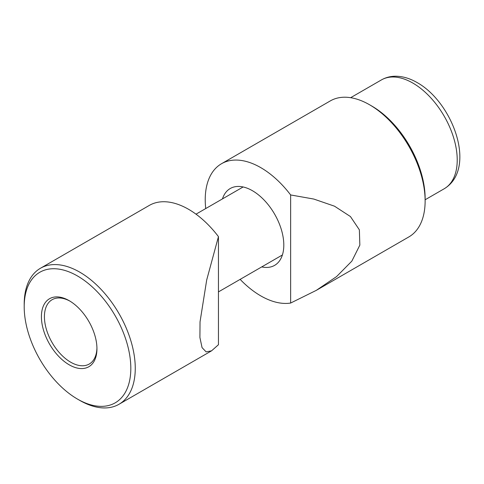 <?xml version="1.0" encoding="UTF-8"?>
<svg xmlns="http://www.w3.org/2000/svg" width="484" height="484" viewBox="0 0 484 484"><rect width="100%" height="100%" fill="white"/><g stroke="black" fill="none" stroke-linecap="round" stroke-linejoin="round"><path stroke-width="0.73" d="M316.276 290.37L408.865 236.918A78.529 45.339 -120 0 0 425.127 200.969A78.529 45.339 -120 0 0 369.601 104.786L369.601 104.786A78.529 45.339 -120 0 0 330.33 100.896L221.49 163.737A78.529 45.339 60 0 1 260.761 167.627A78.529 45.339 60 0 1 290.642 194.949L313.789 199.051L334.511 206.19L350.446 216.554L359.364 229.827L359.848 245.116L351.832 261.148L336.58 276.588L316.276 290.37L290.642 303.044A78.529 45.339 60 0 1 260.761 295.869A78.529 45.339 60 0 1 240.137 279.377M425.127 200.969L425.127 198.404A75.389 43.53 -120 0 0 371.821 106.069L369.601 104.786L371.821 106.069M222.465 198.894A44.371 25.616 60 0 1 230.245 188.512A44.371 25.616 60 0 1 252.43 190.708A44.371 25.616 60 0 1 281.416 229.809A44.371 25.616 60 0 1 274.616 265.365A44.371 25.616 60 0 1 261.729 266.908M205.73 208.562A78.529 45.339 60 0 1 221.49 163.737M290.642 303.044L290.642 194.949M24.2 306.765L24.2 304.2A78.529 45.339 60 0 1 40.462 268.251A78.529 45.339 60 0 1 79.733 272.141A78.529 45.339 60 0 1 131.031 341.341A78.529 45.339 60 0 1 118.997 404.273A78.529 45.339 60 0 1 79.733 400.383A78.529 45.339 60 0 1 79.727 400.383L77.507 399.1A75.389 43.53 60 0 1 24.2 306.765A75.389 43.53 60 0 1 77.507 275.989A75.389 43.53 60 0 1 130.819 368.324A75.389 43.53 60 0 1 77.507 399.1L79.727 400.383M218.453 236.628L218.453 344.723L211.581 350.815L206.142 351.898L202.058 347.621L199.904 337.463L200.037 321.812L206.698 279.982L218.453 236.628A78.529 45.339 -120 0 0 188.572 209.3A78.529 45.339 -120 0 0 149.302 205.416L40.462 268.251M69.182 364.797A39.265 22.669 60 0 1 41.412 316.705A39.265 22.669 60 0 1 69.182 300.673L69.182 300.673A39.265 22.669 60 0 1 96.945 348.764A39.265 22.669 60 0 1 69.182 364.797M69.944 301.127A37.141 21.441 -120 0 0 52.115 299.705A37.141 21.441 -120 0 0 46.422 329.465A37.141 21.441 -120 0 0 70.682 362.195A37.141 21.441 -120 0 0 89.25 364.035A37.141 21.441 -120 0 0 96.933 347.881M412.804 83.048A62.823 36.27 -120 0 0 381.386 79.939C385.809 77.428 390.636 76.194 395.888 76.23C403.015 76.357 410.117 78.487 417.196 82.613C453.121 102.626 477.212 168.886 444.215 188.754A62.823 36.27 -120 0 0 453.841 138.412A62.823 36.27 -120 0 0 412.804 83.048M118.997 404.273L211.581 350.815M282.396 254.977L218.453 291.894M444.215 188.754L425.127 199.771M243.125 186.969L196.008 214.17M381.386 79.939L350.634 97.695"/></g></svg>

